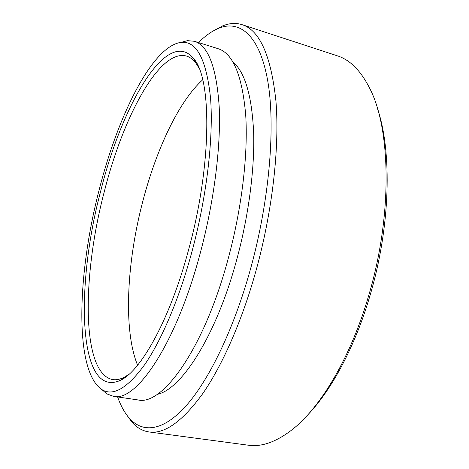 <?xml version="1.0" encoding="UTF-8"?>
<svg xmlns="http://www.w3.org/2000/svg" width="469" height="469" viewBox="0 0 469 469"><rect width="100%" height="100%" fill="white"/><g stroke="black" fill="none" stroke-linecap="round" stroke-linejoin="round"><path stroke-width="0.7" d="M192.079 251.185C206.905 195.978 213.63 137.018 210.534 98.033C206.366 59.2 196.529 40.645 181.011 42.368C151.944 46.273 117.643 116.558 99.129 189.998C77.42 273.21 73.85 370.674 101.802 389.534C113.041 396.645 127.322 388.361 144.651 364.7C161.453 340.377 179.252 298.8 192.079 251.185M181.31 42.286L187.483 40.651L194.424 41.29C208.254 45.552 216.514 67.43 219.211 106.926C221.028 146.269 214.104 201.693 200.146 253.524C175.916 344.686 135.863 402.466 113.422 396.323L106.891 393.884L102.037 389.733M377.568 108.849C392.16 152.05 390.401 226.65 370.293 294.579C355.473 345.805 331.765 389.909 307.746 414.889M149.119 431.967L248.318 445.198C261.755 447.174 276.558 441.851 292.709 429.235C321.054 406.875 351.158 356.399 368.898 294.866C392.342 216.045 390.894 130.194 370.246 89.397C361.165 71.024 350.138 59.809 337.17 55.758L242.051 24.658C259.803 30.221 271.111 55.805 275.965 101.41C279.653 146.908 272.512 211.027 256.033 270.613C242.004 321.113 222.247 365.609 202.59 393.837C182.324 421.531 164.496 434.241 149.119 431.967C142.693 431.017 137.048 427.845 132.176 422.44L126.243 414.309M117.613 396.938C120.814 406.002 124.865 413.259 129.761 418.711C143.063 433.186 163.112 431.392 186.082 405.814C208.975 380.125 233.82 329.291 250.563 268.813C269.781 199.313 275.684 124.813 267.576 79.994C259.404 35.046 239.765 19.762 218.853 28.204C212.082 30.995 205.287 35.779 198.469 42.556M213.776 30.643L222.652 25.895C229.382 23.139 235.848 22.723 242.051 24.658M188.79 249.016C170.452 318.216 141.491 370.252 120.879 380.113C77.479 400.59 75.403 285.14 100.718 191.041C121.653 105.777 167.456 25.262 194.113 59.129C211.824 79.572 211.836 164.918 188.79 249.016M198.962 68.023L196.241 63.632C193.298 59.645 190.033 57.112 186.451 56.04C159.02 48.629 122.69 118.282 104.171 192.126C82.28 275.051 80.955 373.201 112.636 379.573C116.33 380.16 120.363 379.298 124.748 376.976L129.104 374.203M137.587 365.204C123.042 329.725 126.829 262.048 142.828 201.201C156.236 149.705 178.701 101.363 202.702 79.812M194.424 41.29L218.067 48.676C232.9 53.267 242.104 75.204 245.668 114.495C248.294 153.603 241.904 208.424 227.952 259.562C203.769 349.493 162.075 406.26 137.927 399.922L113.422 396.323M232.97 62.019C244.959 72.144 251.847 95.612 253.641 132.422C254.773 168.817 248.623 216.168 236.523 260.389C216.051 336.144 181.116 389.809 157.138 394.365M181.011 42.368L187.483 40.651M218.853 28.204L222.652 25.895M124.748 376.976L120.879 380.113M196.241 63.632L194.113 59.129M129.761 418.711L132.176 422.44M101.802 389.534L106.891 393.884"/></g></svg>
